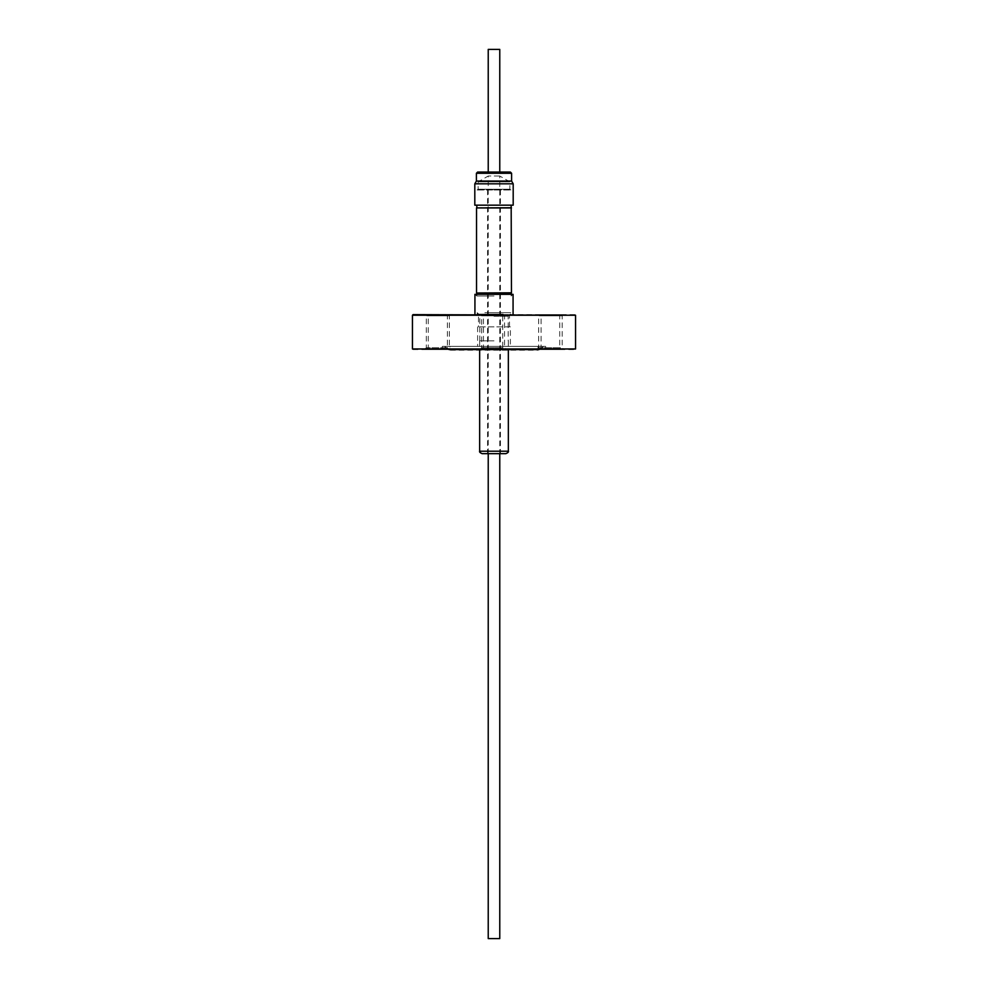 <?xml version="1.0" encoding="UTF-8"?>
<svg xmlns="http://www.w3.org/2000/svg" width="988" height="988" viewBox="0 0 988 988"><rect width="100%" height="100%" fill="white"/><g stroke="black" fill="none" stroke-linecap="round" stroke-linejoin="round"><path stroke-width="0.74" stroke-dasharray="4.94 3.71" d="M474.808 183.817L513.192 183.817M513.192 205.158L474.808 205.158M511.599 181.063L476.401 181.063M509.783 172.048L478.217 172.048M499.767 49.4L488.233 49.4M491.925 172.048L499.767 172.048L491.925 172.048M476.834 293.004L511.166 293.004M494 295.98L476.834 295.98L494 295.98M476.525 292.819L511.475 292.819M476.525 207.937L511.475 207.937M476.834 207.764L511.166 207.764M494 205.158L476.834 205.158L494 205.158M476.834 294.338L476.834 295.98L474.932 294.338L513.068 294.338L511.166 295.98L511.166 294.338M483.601 314.629L513.068 314.629L483.601 314.629M484.836 312.714L510.808 312.714L484.836 312.714M503.164 314.098L477.192 314.098L503.164 314.098M502.46 314.629L478.488 314.629L502.46 314.629M502.46 326.892L478.488 326.892L502.46 326.892M499.558 176.012L488.233 176.012L499.558 176.012M499.767 938.6L488.233 938.6M510.314 189.832L477.081 189.832L510.314 189.832M478.686 189.227L509.882 189.227L478.686 189.227M509.314 181.866L478.118 181.866L509.314 181.866M477.686 189.98L510.92 189.98L477.686 189.98M482.107 453.665L505.893 453.665M494 340.835L479.649 340.835L494 340.835M494 189.98L500.434 189.98L494 189.98M510.376 326.892L477.624 326.892L510.376 326.892L510.376 346.393L477.624 346.393L510.376 346.393M477.624 326.892L477.624 346.393M538.942 349.579L543.709 346.393L444.291 346.393L543.709 346.393M449.058 349.579L444.291 346.393M538.028 346.393L538.028 350.197L449.972 350.197L449.972 346.393L538.028 346.393L449.972 346.393M448.638 314.629L447.403 315.851L447.403 347.739L449.244 349.579L424.47 349.579L426.31 347.739L447.403 347.739L426.31 347.739L426.31 315.851L447.403 315.851L426.31 315.851L425.087 314.629L448.638 314.629L425.087 314.629M450.577 314.629L449.355 315.851L449.355 347.739L451.195 349.579L426.421 349.579L428.261 347.739L449.355 347.739L428.261 347.739L428.261 315.851L449.355 315.851L428.261 315.851L427.038 314.629L450.577 314.629L427.038 314.629M505.77 314.629L504.547 315.851L504.547 347.739L506.387 349.579L481.613 349.579L483.453 347.739L504.547 347.739L483.453 347.739L483.453 315.851L504.547 315.851L483.453 315.851L482.23 314.629L505.77 314.629L482.23 314.629M563.419 314.629L562.197 315.851L562.197 347.739L564.037 349.579L539.263 349.579L541.103 347.739L562.197 347.739L541.103 347.739L541.103 315.851L562.197 315.851L541.103 315.851L539.868 314.629L563.419 314.629L539.868 314.629M560.962 314.629L559.739 315.851L559.739 347.739L561.579 349.579L536.805 349.579L538.645 347.739L559.739 347.739L538.645 347.739L538.645 315.851L559.739 315.851L538.645 315.851L537.423 314.629L560.962 314.629L537.423 314.629M504.596 349.579L479.822 349.579L504.596 349.579L502.756 347.739L481.662 347.739L502.756 347.739L502.756 315.851L481.662 315.851L480.44 314.629L503.991 314.629L480.44 314.629M479.822 349.579L481.662 347.739L481.662 315.851L502.756 315.851L503.991 314.629M545.697 346.393L442.303 346.393L545.697 346.393L545.697 349.579L442.303 349.579L545.697 349.579M442.303 346.393L442.303 349.579M575.559 348.974L412.441 348.974M412.441 315.246L575.559 315.246M413.058 349.579L574.942 349.579M539.263 349.579L564.037 349.579M536.805 349.579L561.579 349.579M481.613 349.579L506.387 349.579M424.47 349.579L449.244 349.579M426.421 349.579L451.195 349.579M574.942 314.629L413.058 314.629M494 453.665L487.566 453.665L494 453.665M476.401 173.271L511.599 173.271M494 316.234L508.165 316.234L494 316.234M508.351 451.22L479.649 451.22M479.835 340.835L479.835 316.234C480.514 315.987 479.625 314.814 477.192 312.714L477.192 314.098L478.488 314.629L478.488 326.892M510.92 189.98L509.882 189.227L509.882 181.866L499.767 176.012L499.767 453.665M488.233 453.665L488.233 176.012L478.118 181.866L478.118 189.227L477.081 189.98M509.512 326.892L509.512 314.629L510.808 314.098L510.808 312.714L508.165 316.234L508.165 340.835M479.649 340.835L479.649 350.197M500.434 189.98L500.434 453.665M487.566 189.98L487.566 453.665M508.351 340.835L508.351 350.197"/><path stroke-width="1.48" d="M513.192 183.817L474.808 183.817L474.808 205.158L513.192 205.158L513.192 183.817L511.599 181.063L511.599 173.271L476.401 173.271L477.624 172.048L509.783 172.048M474.808 183.817L476.401 181.063L511.599 181.063M488.233 172.048L488.233 49.4L499.767 49.4L499.767 172.048M511.166 205.158L511.475 292.819L476.834 293.004L476.834 294.338M511.475 292.819L476.834 293.004M511.475 207.937L476.525 207.937L476.525 292.819M511.166 207.764L476.525 207.937M513.068 314.629L513.068 294.338L474.932 294.338L474.932 314.629M488.233 453.665L488.233 938.6L499.767 938.6L499.767 453.665M494 453.665L482.107 453.665C480.007 452.702 479.192 451.887 479.649 451.22L508.351 451.22C508.808 451.887 507.993 452.702 505.893 453.665L494 453.665M575.559 348.974L412.441 348.974L575.559 348.974L575.559 315.246L412.441 315.246L413.058 314.629L575.559 315.246M538.942 349.579L449.058 349.579M412.441 348.974L412.441 315.246M511.599 173.271L510.376 172.048M476.834 205.158L476.834 207.764M479.649 350.197L479.649 451.22M508.351 350.197L508.351 451.22M511.166 293.004L511.166 294.338M476.401 181.063L476.401 173.271"/></g></svg>
